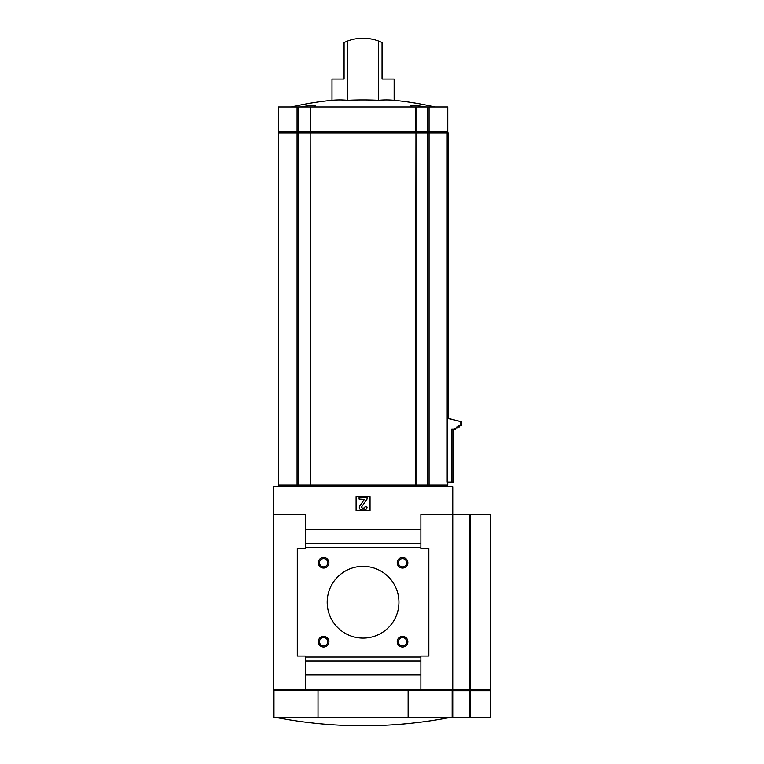 <?xml version="1.0" encoding="UTF-8"?>
<svg xmlns="http://www.w3.org/2000/svg" width="764" height="764" viewBox="0 0 764 764"><rect width="100%" height="100%" fill="white"/><g stroke="black" fill="none" stroke-linecap="round" stroke-linejoin="round"><path stroke-width="1.15" d="M412.197 106.96L410.784 105.843L415.435 105.327L425.663 106.96L415.435 105.327L410.784 105.843M347.534 100.304L347.534 41.046A43.844 43.844 0 0 1 378.6 41.046L382.048 42.526L382.048 79.055L394.138 79.055L394.138 100.304A317.748 158.874 90 0 0 378.6 100.304A317.748 317.748 0 0 0 347.534 100.304A317.748 158.874 -90 0 0 331.996 100.304A318.884 318.884 0 0 0 291.342 106.96M300.472 106.96L310.69 105.327L315.341 105.843L313.937 106.96M378.6 41.046L378.6 100.304M347.534 41.046L344.077 42.526L344.077 79.055L331.996 79.055L331.996 100.304M453.348 429.234L453.348 482.055L447.179 482.055L447.16 132.869L310.566 132.869L310.566 106.96L278.363 106.96L278.363 131.876L278.363 106.96M447.771 482.055L447.771 485.044L415.95 485.044L415.95 132.869M305.266 689.921L452.756 689.921L452.756 486.639L273.378 486.639L273.378 514.535L305.266 514.535L305.266 548.418L297.291 548.418L297.291 656.047L305.266 656.047L305.266 689.921L273.378 689.921L273.378 514.535M310.184 485.044L310.184 132.869L278.363 132.869L278.363 485.044L415.95 485.044M408.119 717.826L408.119 690.121L452.154 690.121L452.154 717.826L273.378 717.826L273.378 690.121L273.98 690.121L273.98 717.826M318.015 717.826L318.015 690.121L273.98 690.121M370.043 510.553L370.043 496.6L356.091 496.6L356.091 510.553L370.043 510.553M420.868 689.921L420.868 656.047L428.833 656.047L428.833 548.418L420.868 548.418L420.868 529.481L305.266 529.481M420.868 529.481L420.868 514.535L452.756 514.535L452.756 689.73L469.44 689.73L469.44 514.334L452.756 514.334M420.868 543.433L305.266 543.433M420.868 547.425L305.266 547.425M397.213 562.772A5.31 5.31 0 0 0 405.187 567.365A5.31 5.31 0 0 0 405.187 558.169A5.31 5.31 0 0 0 397.213 562.772M397.213 641.693A5.31 5.31 0 0 0 405.187 646.296A5.31 5.31 0 0 0 405.187 637.09A5.31 5.31 0 0 0 397.213 641.693M318.292 562.772A5.31 5.31 0 0 0 326.257 567.365A5.31 5.31 0 0 0 326.257 558.169A5.31 5.31 0 0 0 318.292 562.772M318.292 641.693A5.31 5.31 0 0 0 326.257 646.296A5.31 5.31 0 0 0 326.257 637.09A5.31 5.31 0 0 0 318.292 641.693M327.193 602.233A35.879 35.879 0 0 0 381.007 633.299A35.879 35.879 0 0 0 381.007 571.166A35.879 35.879 0 0 0 327.193 602.233M420.868 657.04L305.266 657.04M420.868 661.022L305.266 661.022M420.868 674.975L305.266 674.975M364.065 510.056A2.989 2.989 0 0 0 367.054 507.067L365.058 506.666A1.394 1.394 0 0 1 363.664 508.06L362.69 508.06A0.993 0.993 0 0 1 361.869 506.494L367.054 499.093L367.054 497.097L359.08 497.097L359.08 499.093L364.399 499.408L359.796 505.978A2.588 2.588 0 0 0 361.916 510.056L364.065 510.056M470.299 717.625L470.299 690.723L490.622 690.723L490.622 717.625L452.154 717.826M452.756 690.121L452.154 690.121M318.015 690.121L408.119 690.121M319.486 641.693A4.116 4.116 0 0 0 325.665 645.265A4.116 4.116 0 0 0 325.665 638.121A4.116 4.116 0 0 0 319.486 641.693M319.486 562.772A4.116 4.116 0 0 0 325.665 566.334A4.116 4.116 0 0 0 325.665 559.2A4.116 4.116 0 0 0 319.486 562.772M398.407 641.693A4.116 4.116 0 0 0 404.586 645.265A4.116 4.116 0 0 0 404.586 638.121A4.116 4.116 0 0 0 398.407 641.693M398.407 562.772A4.116 4.116 0 0 0 404.586 566.334A4.116 4.116 0 0 0 404.586 559.2A4.116 4.116 0 0 0 398.407 562.772M455.344 428.079L455.344 429.234L451.696 429.234L451.696 482.055M457.34 426.923L457.34 428.079L454.809 428.079L454.809 429.234M459.326 425.768L459.326 426.923L456.815 426.923L456.815 428.079M447.16 418.271L461.322 421.642L461.322 425.768L458.811 425.768L458.811 426.923M461.322 421.642L460.816 421.642L460.816 425.768M448.21 418.271L460.816 421.642M310.184 132.869L310.566 485.044M278.363 132.869L278.363 485.044M437.906 486.639L437.906 485.044M432.682 485.044L432.682 486.639M448.172 418.271L448.172 132.869L447.16 132.869M429.062 131.876L429.062 106.96L447.771 106.96L447.771 131.876L415.95 131.876L415.95 106.96L310.566 106.96M415.568 485.044L415.95 131.876M415.568 106.96L415.568 131.876L278.363 131.876M429.062 106.96L415.95 106.96M372.412 39.212L367.876 38.467M341.67 79.055L344.077 79.055M382.048 79.055L384.454 79.055M470.299 689.73L470.299 514.334L490.622 514.334L490.622 689.73L469.44 689.73M470.299 514.334L469.44 514.334M452.756 717.625L452.756 689.921M470.299 690.723L452.756 690.723M429.062 485.044L429.062 132.869M427.725 485.044L427.725 106.96M298.409 485.044L298.409 106.96M297.072 485.044L297.072 132.869M452.89 429.234L452.89 482.055M297.903 132.869L297.903 131.876M310.929 132.869L310.929 131.876M415.205 132.869L415.205 131.876M428.222 132.869L428.222 131.876M297.072 131.876L297.072 106.96M310.184 131.876L310.184 106.96M447.618 418.271L447.618 132.869M469.44 717.625L469.44 690.723M469.02 689.73L469.02 690.723M469.889 689.73L469.889 690.723M434.792 106.96A318.884 318.884 0 0 0 394.138 100.304M277.943 717.826A458.4 458.4 0 0 0 448.181 717.826M291.514 485.044L291.514 486.639M440.198 485.044L440.198 486.639M279.357 132.869L279.357 131.876M446.778 132.869L446.778 131.876M489.629 689.73L489.629 690.723"/></g></svg>

